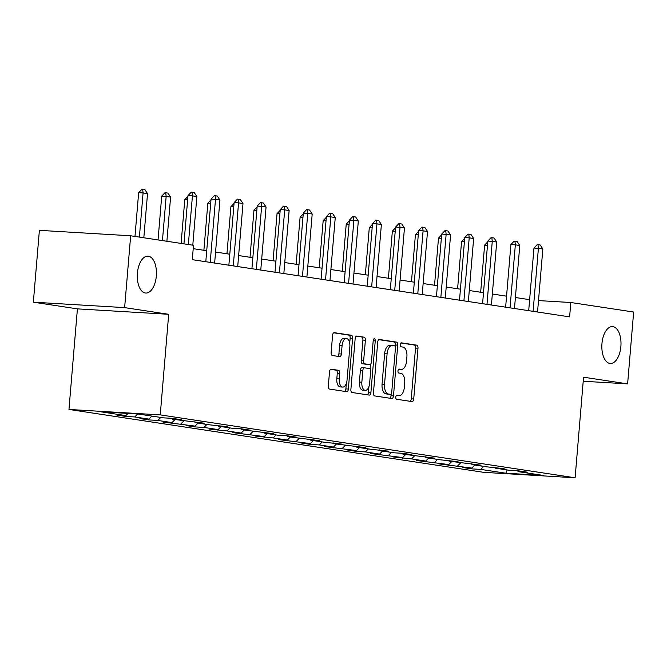 <?xml version="1.0" encoding="UTF-8"?>
<svg xmlns="http://www.w3.org/2000/svg" width="667" height="667" viewBox="0 0 667 667"><rect width="100%" height="100%" fill="white"/><g stroke="black" fill="none" stroke-linecap="round" stroke-linejoin="round"><path stroke-width="1" d="M395.764 397.123A1.984 1.026 93.4 0 0 396.615 399.25L412.039 401.592A2.835 1.467 93.4 0 0 412.106 401.592A2.835 1.467 93.4 0 0 413.723 398.991L417.984 348.216A2.835 1.467 93.4 0 0 416.775 345.173L401.351 342.838A1.984 1.026 93.4 0 0 401.309 342.83A1.984 1.026 93.4 0 0 400.175 344.656A1.984 1.026 93.4 0 0 401.025 346.782L403.018 347.09A9.063 4.686 93.4 0 1 406.903 356.82L406.545 361.047A9.063 4.686 93.4 0 1 401.367 369.393A9.063 4.686 93.4 0 1 401.15 369.368L399.149 369.068A1.984 1.026 93.4 0 0 399.099 369.059A1.984 1.026 93.4 0 0 397.966 370.885A1.984 1.026 93.4 0 0 398.816 373.02L400.817 373.32A9.063 4.686 93.4 0 1 404.702 383.05L404.344 387.285A9.063 4.686 93.4 0 1 399.166 395.631A9.063 4.686 93.4 0 1 398.941 395.606L396.948 395.306A1.984 1.026 93.4 0 0 396.898 395.298A1.984 1.026 93.4 0 0 395.764 397.123M156.328 276.046A18.476 9.538 93.4 0 0 147.966 256.17A18.476 9.538 93.4 0 0 137.402 273.178A18.476 9.538 93.4 0 0 145.773 293.046A18.476 9.538 93.4 0 0 156.328 276.046M620.877 346.473A18.476 9.538 93.4 0 0 612.506 326.605A18.476 9.538 93.4 0 0 601.951 343.605A18.476 9.538 93.4 0 0 610.313 363.482A18.476 9.538 93.4 0 0 620.877 346.473M331.199 369.193A2.835 1.467 93.4 0 0 331.132 369.185A2.835 1.467 93.4 0 0 329.515 371.794L328.322 386.043A2.835 1.467 93.4 0 0 329.531 389.078L346.657 391.679A2.835 1.467 93.4 0 0 346.723 391.687A2.835 1.467 93.4 0 0 348.349 389.078L352.61 338.302A2.835 1.467 93.4 0 0 351.392 335.259L334.267 332.666A2.835 1.467 93.4 0 0 334.2 332.658A2.835 1.467 93.4 0 0 332.583 335.268L331.14 352.468A2.835 1.467 93.4 0 0 332.349 355.511L339.678 356.62A2.835 1.467 93.4 0 0 339.753 356.628A2.835 1.467 93.4 0 0 341.371 354.019L342.088 345.489A7.579 3.919 93.4 0 1 346.415 338.511A7.579 3.919 93.4 0 1 349.85 346.665L347.04 380.09A7.579 3.919 93.4 0 1 342.713 387.068A7.579 3.919 93.4 0 1 339.278 378.914L339.745 373.345A2.835 1.467 93.4 0 0 338.528 370.302L331.065 369.185M168.693 314.299L124.629 307.62L130.665 235.776L39.386 230.34L33.35 302.184L77.405 308.871L68.959 409.455L160.247 414.882L168.693 314.299L77.405 308.871M583.216 381.241L627.614 383.875L583.558 377.197L575.112 477.78L160.247 414.882M627.614 383.875L633.65 312.031L570.81 302.51L538.502 300.584M130.665 235.776L193.497 245.298L192.296 259.671L569.61 316.875L570.81 302.51M373.453 392.88A2.835 1.467 93.4 0 0 374.671 395.923L391.787 398.516A2.835 1.467 93.4 0 0 391.863 398.524A2.835 1.467 93.4 0 0 393.48 395.915L397.74 345.147A2.835 1.467 93.4 0 0 396.531 342.104L379.406 339.503A2.835 1.467 93.4 0 0 379.331 339.503A2.835 1.467 93.4 0 0 377.714 342.104L373.453 392.88M369.226 395.097L352.101 392.504A2.835 1.467 93.4 0 1 350.884 389.461L355.152 338.686A2.835 1.467 93.4 0 1 356.77 336.076A2.835 1.467 93.4 0 1 356.837 336.085L364.165 337.194A2.835 1.467 93.4 0 1 365.383 340.237L363.648 360.83A2.835 1.467 93.4 0 0 364.866 363.874L369.726 364.607A2.835 1.467 93.4 0 0 369.793 364.616A2.835 1.467 93.4 0 0 371.419 362.006L373.212 340.57A1.984 1.026 93.4 0 1 374.345 338.744A1.984 1.026 93.4 0 1 375.246 340.879L370.91 392.496A2.835 1.467 93.4 0 1 369.293 395.106A2.835 1.467 93.4 0 1 369.226 395.097M68.959 409.455L483.833 472.353L575.112 477.78M125.738 416.408L134.742 416.95L148.933 419.101L139.928 418.559L148.799 419.91L157.804 420.443L171.994 422.595L162.99 422.061L195.064 426.096L186.06 425.554L194.931 426.905L203.935 427.439L218.126 429.59L209.121 429.056L226.997 430.932L241.187 433.083L232.183 432.549L264.257 436.585L255.253 436.051L273.128 437.927L287.319 440.078L278.314 439.545L310.388 443.58L301.376 443.038L310.247 444.389L319.26 444.922L333.45 447.073L324.445 446.54L356.512 450.575L347.507 450.033L356.378 451.384L365.383 451.918L379.581 454.069L370.577 453.535L402.643 457.562L393.638 457.028L411.514 458.913L425.704 461.064L416.7 460.53L448.774 464.557L439.77 464.024L471.836 468.059L462.831 467.517L471.702 468.868L480.707 469.401L505.844 473.211L543.338 475.446L518.209 471.636L527.213 472.169L518.342 470.819L509.338 470.285L495.139 468.134L504.144 468.668L486.268 466.792L472.078 464.641L481.082 465.174L449.016 461.139L458.021 461.672L440.145 459.796L425.946 457.645L434.951 458.179L402.885 454.144L411.889 454.686L403.018 453.335L394.014 452.801L379.823 450.65L388.828 451.184L370.952 449.308L356.753 447.157L365.758 447.69L333.692 443.655L342.696 444.189L324.821 442.313L310.622 440.162L319.626 440.695L287.56 436.66L296.565 437.202L287.694 435.851L278.689 435.318L264.499 433.166L273.503 433.7L241.429 429.665L250.433 430.207L241.562 428.856L232.558 428.322L218.367 426.171L227.372 426.705L209.496 424.829L195.306 422.678L204.31 423.212L172.236 419.176L181.241 419.71L172.369 418.367L163.365 417.834L138.236 414.024L100.734 411.789L125.871 415.599L116.867 415.066L125.738 416.408L125.805 415.599M137.677 413.99L134.742 416.95M151.918 416.1L148.933 419.101M172.236 419.176L171.611 418.326M160.789 417.442L157.804 420.443M174.979 419.593L171.994 422.595M195.306 422.678L194.672 421.819M183.85 420.935L180.865 423.937M198.041 423.086L195.064 426.096M218.367 426.171L217.734 425.321M206.912 424.437L203.935 427.439M221.111 426.588L218.126 429.59M241.429 429.665L240.804 428.814M229.982 427.931L226.997 430.932M244.172 430.082L241.187 433.083M264.499 433.166L263.865 432.308M253.043 431.432L250.058 434.434M267.234 433.583L264.257 436.585M287.56 436.66L286.935 435.809M276.105 434.926L273.128 437.927M290.303 437.077L287.319 440.078M310.622 440.162L309.997 439.303M299.175 438.419L296.19 441.429M313.365 440.579L310.388 443.58M333.692 443.655L333.058 442.805M322.236 441.921L319.26 444.922M336.435 444.072L333.45 447.073M356.753 447.157L356.128 446.298M345.306 445.414L342.321 448.416M359.496 447.565L356.512 450.575M379.823 450.65L379.19 449.791M368.367 448.916L365.383 451.918M382.558 451.067L379.581 454.069M402.885 454.144L402.251 453.293M391.429 452.409L388.452 455.411M405.628 454.561L402.643 457.562M425.946 457.645L425.321 456.787M414.499 455.911L411.514 458.913M428.689 458.062L425.704 461.064M449.016 461.139L448.382 460.288M437.56 459.405L434.576 462.406M451.751 461.556L448.774 464.557M472.078 464.641L471.444 463.782M460.622 462.898L457.645 465.908M474.821 465.057L471.836 468.059M495.139 468.134L494.514 467.284M483.692 466.4L480.707 469.401M507.195 469.96L505.844 473.211M518.209 471.636L517.575 470.777M124.629 307.62L33.35 302.184M529.631 299.675L515.408 297.515M506.561 296.173L492.338 294.014M483.5 292.68L469.276 290.52M460.43 289.178L446.215 287.027M437.369 285.684L423.145 283.525M414.307 282.183L400.083 280.032M391.237 278.689L377.022 276.53M368.176 275.196L353.952 273.036M345.114 271.694L330.89 269.543M322.044 268.201L307.82 266.041M298.983 264.699L284.759 262.548M275.921 261.206L261.697 259.046M252.851 257.712L238.628 255.553M229.79 254.21L215.566 252.051M206.72 250.717L193.222 248.666M128.039 413.415L125.871 415.599M471.769 468.051L471.702 468.868M448.708 464.557L448.641 465.366M425.646 461.055L425.571 461.872M402.576 457.562L402.509 458.371M379.515 454.06L379.448 454.877M356.445 450.567L356.378 451.384M333.383 447.073L333.317 447.882M310.322 443.572L310.247 444.389M287.252 440.078L287.185 440.887M264.19 436.577L264.124 437.394M241.129 433.083L241.054 433.892M218.059 429.59L217.992 430.398M194.997 426.088L194.931 426.905M171.928 422.595L171.861 423.403M148.866 419.093L148.799 419.91M396.456 395.456L396.473 395.456A9.063 4.686 93.4 0 0 396.698 395.481A9.063 4.686 93.4 0 0 396.915 395.481M399.116 369.251A9.063 4.686 93.4 0 1 398.899 369.243A9.063 4.686 93.4 0 1 398.683 369.226L398.666 369.218M410.155 401.301A2.835 1.467 93.4 0 0 411.256 398.841L415.524 348.066A2.835 1.467 93.4 0 0 414.307 345.022L400.867 342.988M395.164 346.281L395.273 344.997A2.835 1.467 93.4 0 0 394.064 341.954L378.814 339.645M389.912 398.232A2.835 1.467 93.4 0 0 391.012 395.773L391.154 394.039M390.528 394.33A1.984 1.026 93.4 0 0 390.579 394.33A1.984 1.026 93.4 0 0 391.704 392.504L395.448 347.941A1.984 1.026 93.4 0 0 394.597 345.806L392.496 345.489A9.063 4.686 93.4 0 0 392.279 345.464A9.063 4.686 93.4 0 0 387.093 353.81L384.534 384.275A9.063 4.686 93.4 0 0 388.419 394.005L390.528 394.33L388.061 394.18A1.984 1.026 93.4 0 0 388.111 394.189A1.984 1.026 93.4 0 0 388.152 394.189M390.028 345.348A9.063 4.686 93.4 0 0 389.811 345.323A9.063 4.686 93.4 0 0 384.626 353.668L387.093 353.81M388.061 394.18L385.951 393.863A9.063 4.686 93.4 0 1 382.066 384.134L384.626 353.668M356.253 336.226L364.165 337.194M367.4 364.465A2.835 1.467 93.4 0 1 367.325 364.465A2.835 1.467 93.4 0 1 367.259 364.457L362.398 363.723A2.835 1.467 93.4 0 1 361.18 360.68L362.915 340.087A2.835 1.467 93.4 0 0 361.697 337.052M370.835 363.924L370.36 369.56M368.918 386.71L368.442 392.354L370.91 392.496M361.856 382.199A7.579 3.919 93.4 0 0 365.291 390.353A7.579 3.919 93.4 0 0 369.618 383.375L370.61 371.594A2.835 1.467 93.4 0 0 369.393 368.559L364.532 367.817A2.835 1.467 93.4 0 0 364.465 367.809A2.835 1.467 93.4 0 0 362.848 370.418L361.856 382.199L359.388 382.049A7.579 3.919 93.4 0 0 362.823 390.203L365.291 390.353M364.399 367.809L362.064 367.675A2.835 1.467 93.4 0 0 361.998 367.667A2.835 1.467 93.4 0 0 360.38 370.277L362.848 370.418M359.388 382.049L360.38 370.277M367.342 394.814A2.835 1.467 93.4 0 0 368.442 392.354M342.713 387.068L340.245 386.927A7.579 3.919 93.4 0 1 336.81 378.773L337.277 373.195A2.835 1.467 93.4 0 0 336.068 370.16L330.615 369.335M346.415 338.511L343.947 338.369A7.579 3.919 93.4 0 0 339.62 345.339L342.088 345.489M337.802 356.336A2.835 1.467 93.4 0 0 338.903 353.877L339.62 345.339M349.716 343.205L350.142 338.152A2.835 1.467 93.4 0 0 348.924 335.109L333.683 332.8M344.781 391.387A2.835 1.467 93.4 0 0 345.881 388.928L346.34 383.433M487.477 245.298L484.617 245.131L480.665 292.246M487.769 241.804L484.617 245.131M533.108 311.339L538.402 248.332L533.959 248.066L537.235 244.606L537.977 244.647L540.195 244.989L542.838 248.999L537.544 312.014M528.706 310.672L533.959 248.066M542.838 248.999L538.402 248.332L537.977 244.647M464.415 241.804L461.556 241.629L457.595 288.753M464.707 238.302L461.556 241.629M441.346 238.302L438.494 238.136L434.534 285.251M441.646 234.809L438.494 238.136M510.047 307.846L515.341 244.831L510.897 244.572L514.174 241.112L517.125 241.487L519.776 245.506L514.482 308.521M505.636 307.179L510.897 244.572M519.776 245.506L515.341 244.831L514.907 241.154M486.985 304.352L492.271 241.337L487.835 241.07L491.104 237.61L494.064 237.994L496.707 242.004L491.421 305.019M482.574 303.677L487.835 241.07M496.707 242.004L492.271 241.337L491.846 237.66M418.284 234.809L415.424 234.642L411.472 281.757M418.576 231.307L415.424 234.642M395.223 231.316L392.363 231.141L388.402 278.256M395.514 227.814L392.363 231.141M372.153 227.814L369.301 227.647L365.341 274.762M372.444 224.32L369.301 227.647M463.915 300.85L469.209 237.836L464.766 237.577L468.042 234.117L468.784 234.159L471.002 234.501L473.645 238.511L468.351 301.526M459.513 300.183L464.766 237.577M473.645 238.511L469.209 237.836L468.784 234.159M440.854 297.357L446.14 234.342L441.704 234.075L444.972 230.624L445.714 230.665L447.932 230.999L450.575 235.017L445.289 298.024M436.443 296.69L441.704 234.075M450.575 235.017L446.14 234.342L445.714 230.665M417.784 293.855L423.078 230.849L418.643 230.582L421.911 227.122L422.653 227.164L424.871 227.505L427.514 231.516L422.219 294.531M413.382 293.188L418.643 230.582M427.514 231.516L423.078 230.849L422.653 227.164M394.722 290.362L400.017 227.347L395.573 227.08L398.849 223.628L399.583 223.67L401.801 224.004L404.452 228.022L399.158 291.029M390.32 289.695L395.573 227.08M404.452 228.022L400.017 227.347L399.583 223.67M371.661 286.86L376.947 223.854L372.511 223.587L375.779 220.127L378.739 220.51L381.382 224.521L376.096 287.535M367.25 286.193L372.511 223.587M381.382 224.521L376.947 223.854L376.522 220.177M348.591 283.367L353.885 220.352L349.441 220.093L352.718 216.633L355.678 217.008L358.321 221.027L353.026 284.042M344.189 282.7L349.441 220.093M358.321 221.027L353.885 220.352L353.46 216.675M325.529 279.873L330.824 216.858L326.38 216.592L329.656 213.132L332.608 213.515L335.259 217.525L329.965 280.54M321.119 279.198L326.38 216.592M335.259 217.525L330.824 216.858L330.39 213.182M302.468 276.371L307.754 213.357L303.318 213.098L306.587 209.638L307.329 209.68L309.546 210.022L312.189 214.032L306.903 277.047M298.057 275.704L303.318 213.098M312.189 214.032L307.754 213.357L307.329 209.68M279.398 272.878L284.692 209.863L280.248 209.596L283.525 206.145L284.267 206.186L286.485 206.52L289.128 210.539L283.834 273.545M274.996 272.211L280.248 209.596M289.128 210.539L284.692 209.863L284.267 206.186M256.336 269.376L261.631 206.37L257.187 206.103L260.455 202.643L261.197 202.685L263.415 203.026L266.066 207.037L260.772 270.052M251.926 268.709L257.187 206.103M266.066 207.037L261.631 206.37L261.197 202.685M233.275 265.883L238.561 202.868L234.125 202.601L237.394 199.15L240.353 199.525L242.996 203.543L237.71 266.558M228.864 265.216L234.125 202.601M242.996 203.543L238.561 202.868L238.136 199.191M210.205 262.381L215.499 199.375L211.055 199.108L214.332 195.648L217.292 196.031L219.935 200.042L214.641 263.056M205.803 261.714L211.055 199.108M219.935 200.042L215.499 199.375L215.074 195.698M349.091 224.32L346.231 224.145L342.279 271.269M349.383 220.819L346.231 224.145M326.021 220.819L323.17 220.652L319.21 267.767M326.321 217.325L323.17 220.652M302.96 217.325L300.1 217.15L296.148 264.274M303.252 213.824L300.1 217.15M279.898 213.824L277.038 213.657L273.078 260.772M280.19 210.33L277.038 213.657M256.828 210.33L253.977 210.163L250.017 257.279M257.128 206.828L253.977 210.163M233.767 206.837L230.907 206.662L226.955 253.785M234.059 203.335L230.907 206.662M210.705 203.335L207.846 203.168L203.885 250.283M210.997 199.842L207.846 203.168M187.635 199.842L184.784 199.666L181.107 243.422M187.927 196.34L184.784 199.666M166.883 241.262L170.594 197.107L166.158 196.44L162.448 240.595M161.714 196.173L164.991 192.713L165.733 192.763L166.158 196.44L161.714 196.173L158.046 239.928M165.733 192.763L167.951 193.096L170.594 197.107M143.822 237.769L147.524 193.613L143.088 192.938L139.386 237.093M138.653 192.68L141.921 189.22L142.663 189.261L143.088 192.938L138.653 192.68L134.976 236.426M142.663 189.261L144.881 189.595L147.524 193.613M188.352 244.522L192.43 195.873L187.994 195.614L191.262 192.154L192.004 192.196L194.222 192.538L196.865 196.548L192.788 245.189M183.942 243.855L187.994 195.614M196.865 196.548L192.43 195.873L192.004 192.196M396.473 395.456L398.941 395.606M398.683 369.226L401.15 369.368M414.307 345.022L416.775 345.173M415.524 348.066L417.984 348.216M411.256 398.841L413.723 398.991M394.064 341.954L396.531 342.104M395.273 344.997L397.74 345.147M391.012 395.773L393.48 395.915M382.066 384.134L384.534 384.275M385.951 393.863L388.419 394.005M362.915 340.087L365.383 340.237M361.18 360.68L363.648 360.83M362.398 363.723L364.866 363.874M367.259 364.457L369.726 364.607M373.203 340.754L375.246 340.879M336.068 370.16L338.528 370.302M337.277 373.195L339.745 373.345M336.81 378.773L339.278 378.914M338.903 353.877L341.371 354.019M348.924 335.109L351.392 335.259M350.142 338.152L352.61 338.302M345.881 388.928L348.349 389.078M396.698 395.481L399.166 395.631M398.899 369.243L401.367 369.393M388.111 394.189L390.579 394.33M389.811 345.323L392.279 345.464M367.325 364.465L369.793 364.616M361.998 367.667L364.465 367.809"/></g></svg>
